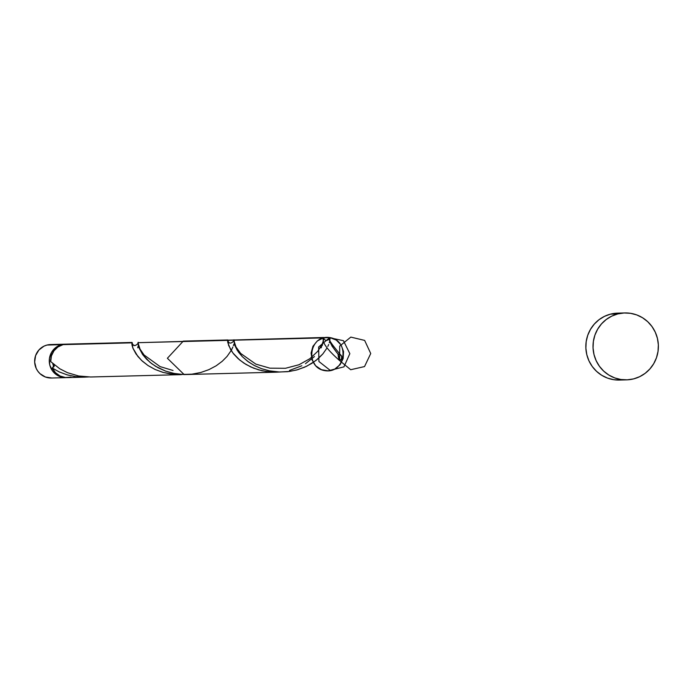 <?xml version="1.0" encoding="UTF-8"?>
<svg xmlns="http://www.w3.org/2000/svg" width="693" height="693" viewBox="0 0 693 693"><rect width="100%" height="100%" fill="white"/><g stroke="black" fill="none" stroke-linecap="round" stroke-linejoin="round"><path stroke-width="1.04" d="M66.034 377.633A16.736 16.346 -91.5 0 0 66.736 377.598L63.184 377.451L57.181 375.242L52.46 370.85L49.74 364.942L49.437 358.42L51.585 352.278L55.873 347.444L61.642 344.664L47.011 345.045A16.736 16.346 88.5 0 0 51.403 378.014L66.034 377.633A16.736 16.346 -91.5 0 1 61.642 344.664L65.887 344.178A16.736 16.346 -91.5 0 0 65.168 344.178L50.537 344.56A16.736 16.346 88.5 0 0 47.011 345.045L50.182 344.568M52.789 363.582A13.384 13.072 88.5 0 0 53.872 366.805L52.789 363.582M624.835 312.95L617.654 313.141A33.463 32.684 88.5 0 0 610.602 314.111L617.784 313.929L610.602 314.111A33.463 32.684 88.5 0 0 586.131 351.074A33.463 32.684 88.5 0 0 619.386 380.05L626.567 379.859A33.463 32.684 -91.5 0 1 593.312 350.892A33.463 32.684 -91.5 0 1 617.784 313.929A33.463 32.684 -91.5 0 1 624.835 312.95A33.463 32.684 -91.5 0 1 658.09 341.926A33.463 32.684 -91.5 0 1 633.619 378.889A33.463 32.684 -91.5 0 1 626.567 379.859M132.06 342.446L66.606 344.144A16.736 16.346 88.5 0 0 63.072 344.629L132.268 342.792M88.089 376.983L75.754 376.654L67.134 374.852L59.217 371.907L52.287 368.052L54.444 364.994L54.063 366.484L52.287 368.052A16.736 16.346 88.5 0 0 67.464 377.598L85.031 377.139L75.424 376.611L66.926 374.792L59.122 371.864L52.287 368.052L55.501 372.713L60.066 375.996L65.437 377.52L70.998 377.105M88.713 376.931L84.269 377.157M132.32 343.07L132.328 344.386M228.127 340.757L228.144 341.562L227.858 339.968L227.625 340.601L227.78 342.533L230.57 349.532L233.688 354.01L238.123 358.653L243.858 363.097L250.797 366.944L258.714 369.897L267.325 371.699L276.299 372.193L289.57 371.448L297.531 369.75L306.687 366.242L315.965 360.49L322.886 353.88L326.966 348.051L322.834 353.95L318.018 358.801L311.919 363.323L304.686 367.169L296.526 370.027L287.777 371.682L278.777 371.994L269.906 370.963L261.53 368.676L253.976 365.332L247.505 361.2L242.281 356.626L238.383 352.001L234.312 344.083L234.095 339.934L234.165 342.385M227.824 339.968L228.595 345.409L232.796 352.867L239.691 360.022L246.015 364.44L253.543 368.13L262.023 370.755L271.102 372.072L280.388 371.968M227.85 339.968L183.281 341.121L167.377 358.272L184.147 374.575L275.753 372.202M301.853 365.757L289.466 370.434M314.475 356.557L305.492 363.686M321.604 346.795L321.015 347.929M322.574 344.655L322.124 345.703M323.64 337.491L137.968 342.689L323.605 337.491L323.917 338.279M138.176 342.29L138.808 347.436L142.541 354.409L150.026 362.344L155.578 366.311L165.688 371.136L173.337 373.284L179.955 374.272L188.868 374.419M138.392 342.68L138.375 344.863L138.297 342.403M137.699 347.799L138.167 346.058M90.584 376.992L181.505 374.636L175.312 374.549L163.323 372.488L155.128 369.482L147.981 365.514L141.537 360.395L136.071 354.045L133.004 348.397L131.869 342.844L63.072 344.629A16.736 16.346 88.5 0 0 50.71 361.59L59.754 368.763L67.498 372.695L78.604 375.978L90.584 376.992M132.354 344.04L131.869 342.844L131.991 345.019L132.883 348.077L137.898 356.488L142.334 361.14L148.068 365.575L155.007 369.43L162.924 372.375L171.543 374.177L181.505 374.636M329.972 337.734L329.764 340.35L331.99 346.041L338.071 354.149A16.736 16.346 88.5 0 0 339.648 360.611C327.079 349.567 321.673 341.995 323.44 337.889L137.968 342.689L323.44 337.889L137.968 342.689L138.522 346.561L142.602 354.487L146.492 359.113L151.715 363.678L158.186 367.81L165.74 371.153L174.116 373.44L182.987 374.471L191.987 374.159L200.745 372.505L208.896 369.646L216.138 365.809L222.236 361.278L227.044 356.427L231.176 350.528M231.54 349.87L232.891 346.976M233.368 345.66L233.74 344.456M234.243 341.606L234.251 340.939M233.931 339.813L234.598 344.958L237.301 350.398L242.351 356.696L248.449 361.893L254.513 365.618L261.478 368.659L269.127 370.807L279.686 372.028M327.841 346.387L328.681 344.49M329.296 342.766L329.703 341.242M330.041 338.886L330.024 338.097M323.934 339.085L323.44 337.889C321.673 341.995 327.079 349.567 339.648 360.611L338.071 354.149A16.736 16.346 88.5 0 0 339.648 360.611A3.344 3.266 88.5 0 0 338.071 354.149A16.736 16.346 88.5 0 0 339.648 360.611L341.424 359.043L341.71 356.652L340.358 354.686L338.071 354.149C331.315 345.677 328.465 340.202 329.547 337.734L329.946 339.908M69.447 344.317L63.072 344.629L57.978 346.924L53.933 350.849L51.412 355.933L50.71 361.59M620.096 380.024L613.695 379.686L607.484 378.083L601.689 375.26L596.552 371.344L592.246 366.476L588.955 360.845L586.806 354.66L585.871 348.172L586.191 341.614L587.751 335.256L590.497 329.331L594.317 324.073L599.064 319.672L604.565 316.311L610.602 314.111L616.935 313.167M633.619 378.889L627.278 379.833L620.885 379.504L614.665 377.893L608.878 375.078L603.733 371.162L599.436 366.285L596.145 360.655L593.988 354.478L593.052 347.981L593.373 341.432L594.932 335.065L597.678 329.149L601.498 323.882L606.254 319.49L611.746 316.129L617.784 313.929L624.124 312.976L630.526 313.314L636.737 314.917L642.524 317.74L647.669 321.656L651.974 326.524L655.257 332.155L657.414 338.34L658.35 344.828L658.029 351.386L656.47 357.744L653.724 363.669L649.904 368.927L645.148 373.328L639.656 376.689L633.619 378.889M51.767 377.997L45.452 377.027L39.986 373.657L37.838 371.223L36.192 368.407L34.65 362.075L35.594 355.613L38.877 350.026L43.997 346.145L47.011 345.045L61.642 344.664A16.736 16.346 -91.5 0 1 65.168 344.178M339.648 360.611L339.7 346.093L350.823 337.101L364.639 340.402L370.738 353.517L364.535 366.562L350.701 369.724L339.648 360.611L339.7 346.093L350.823 337.101L364.639 340.402L370.738 353.517L364.535 366.562L350.701 369.724L339.648 360.611L350.701 369.724L364.535 366.562L370.738 353.517L364.639 340.402L350.823 337.101L339.7 346.093L339.648 360.611L350.701 369.724L364.535 366.562L370.738 353.517L364.639 340.402L350.823 337.101L339.7 346.093L339.648 360.611M329.547 337.734L318.641 347.002L318.927 361.512L330.189 370.348L343.953 366.848L349.844 353.655L343.433 340.687L329.547 337.734L318.641 347.002L318.927 361.512L330.189 370.348L343.953 366.848L349.844 353.655L343.433 340.687L329.547 337.734L343.433 340.687L349.844 353.655L343.953 366.848L330.189 370.348L318.927 361.512L318.641 347.002L329.547 337.734L343.433 340.687L349.844 353.655L343.953 366.848L330.189 370.348L318.927 361.512L318.641 347.002L329.547 337.734M323.44 337.889L329.591 337.552C309.165 334.511 304.591 367.784 325.034 370.686C345.426 373.943 350.355 340.731 329.937 337.604L336.304 340.107L341.121 345.053L343.546 351.576L343.165 358.55L340.046 364.743L334.719 369.1L328.127 370.85L321.405 369.69L315.722 365.817L312.075 359.918L311.088 353.014L312.95 346.301L317.316 340.947L323.44 337.889M340.601 354.868C331.28 343.806 327.659 338.349 329.721 338.487L329.729 338.288C327.494 341.051 325.493 341.103 323.718 338.461L323.7 339.172M138.15 343.451L138.15 343.252C135.404 346.283 133.403 346.344 132.138 343.416L132.12 344.126L132.138 343.416C133.697 346.171 135.698 346.119 138.15 343.252L140.029 349.107L144.057 354.972L160.074 366.597L173.016 370.478M323.57 340.072L321.95 344.793L317.784 351.256L309.892 358.688L299.029 364.726L285.455 368.295L269.915 368.174L255.812 364.102L240.67 353.43L236.027 347.028L233.939 340.774C231.202 343.806 229.201 343.867 227.928 340.939"/></g></svg>
